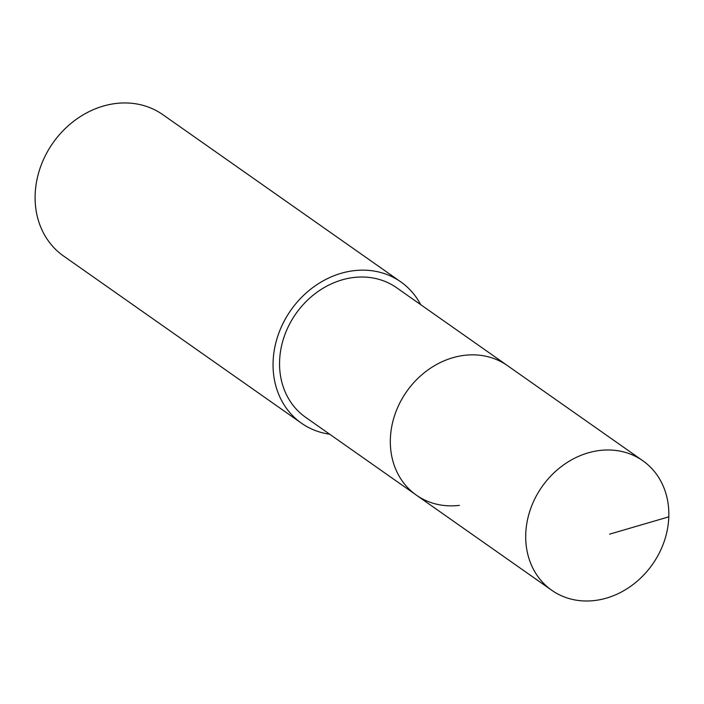 <?xml version="1.0" encoding="UTF-8"?>
<svg xmlns="http://www.w3.org/2000/svg" width="704" height="704" viewBox="0 0 704 704"><rect width="100%" height="100%" fill="white"/><g stroke="black" fill="none" stroke-linecap="round" stroke-linejoin="round"><path stroke-width="1.06" d="M594.783 600.512A79.174 67.505 -54.9 0 1 551.751 590.269A79.174 67.505 -54.9 0 1 530.341 509.564A79.174 67.505 -54.9 0 1 599.764 450.472A79.174 67.505 -54.9 0 1 642.787 460.715A79.174 67.505 -54.9 0 1 664.206 541.42A79.174 67.505 -54.9 0 1 594.783 600.512M464.376 355.344A79.174 67.505 125.1 0 0 394.962 414.436A79.174 67.505 125.1 0 0 416.372 495.141A79.174 67.505 -54.9 0 1 394.962 414.436A79.174 67.505 -54.9 0 1 464.376 355.344A79.174 67.505 -54.9 0 1 507.408 365.587A79.174 67.505 125.1 0 0 464.376 355.344M642.787 460.715L396.642 287.751A79.174 67.505 125.1 0 0 353.61 277.508A79.174 67.505 125.1 0 0 284.187 336.6A79.174 67.505 125.1 0 0 305.606 417.305L551.751 590.269M459.404 505.375A79.174 67.505 -54.9 0 1 416.372 495.141M329.683 434.227A86.363 73.638 -54.9 0 1 301.47 423.192A86.363 73.638 -54.9 0 1 278.106 335.148A86.363 73.638 -54.9 0 1 353.839 270.688A86.363 73.638 -54.9 0 1 400.778 281.864A86.363 73.638 -54.9 0 1 420.719 304.674M400.778 281.864L162.826 114.664A86.363 73.638 125.1 0 0 115.887 103.488A86.363 73.638 125.1 0 0 40.163 167.948A86.363 73.638 125.1 0 0 63.518 255.992L301.47 423.192M609.594 534.151L668.8 516.85"/></g></svg>
